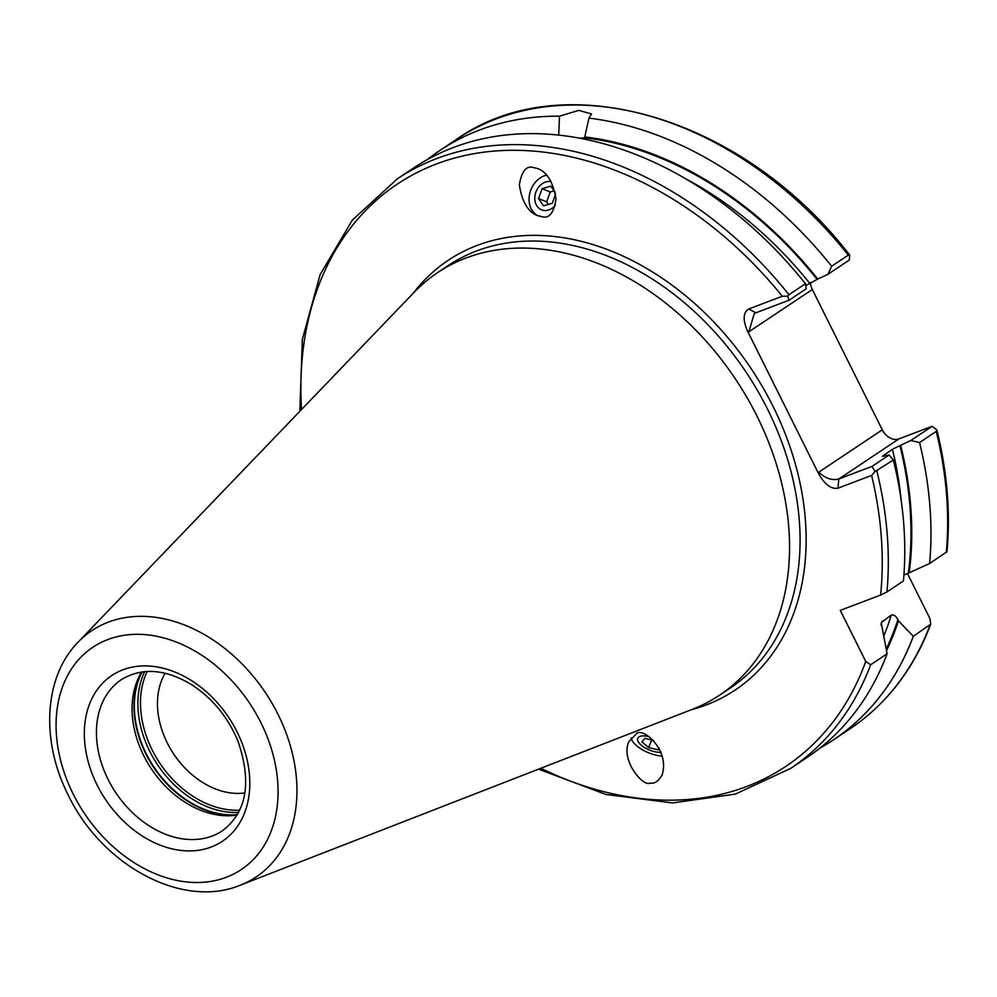 <?xml version="1.0" encoding="UTF-8"?>
<svg xmlns="http://www.w3.org/2000/svg" width="997" height="997" viewBox="0 0 997 997"><rect width="100%" height="100%" fill="white"/><g stroke="black" fill="none" stroke-linecap="round" stroke-linejoin="round"><path stroke-width="1.5" d="M805.75 285.653L817.764 279.06A337.696 250.845 -123.7 0 0 584.765 136.938L588.953 118.107L591.508 113.945L578.821 110.38L559.479 116.175L558.744 134.508M580.005 138.271A17.161 5.683 169.2 0 1 584.927 137.823L584.765 136.938M559.479 116.175A354.359 263.22 -123.7 0 0 440.013 150.373A354.359 263.22 -123.7 0 0 427.264 159.632M817.764 279.06L827.921 274.312L831.648 266.249A354.359 263.22 -123.7 0 0 588.953 118.107M831.648 266.249L848.322 255.132L849.706 255.082L849.282 260.067L827.921 274.312M886.52 650.53A337.696 250.845 -123.7 0 0 898.447 620.844L897.886 619.723C896.029 616.009 893.823 614.451 891.256 615.074L881.211 622.627L887.106 653.783L870.63 664.775L865.745 661.46L840.272 610.376L880.625 595.059L886.944 591.956L903.419 580.964A354.359 263.22 -123.7 0 0 893.349 460.016L875.042 471.531L871.627 475.395L837.979 488.181C831.236 489.353 824.793 484.554 818.637 473.762L747.563 331.203C742.715 319.925 743.077 312.535 748.66 309.033L755.925 312.796L789.126 300.184L787.593 296.134L788.976 294.713L805.451 283.721A354.359 263.22 -123.7 0 0 413.817 167.845L397.354 178.837L352.352 220.063L320.124 274.586L302.328 339.466L299.835 411.3M819.858 748.161A354.359 263.22 -123.7 0 0 833.305 739.948A354.359 263.22 -123.7 0 0 913.302 636.31L898.447 620.844M907.432 573.474L929.952 618.639L930.737 624.159L913.302 636.31M903.905 575.032L909.214 572.777A337.696 250.845 -123.7 0 0 900.64 445.273L892.427 449.323L882.345 456.314L889.1 454.981L893.349 460.016M909.214 572.777L929.615 563.492A354.359 263.22 -123.7 0 0 919.546 442.543L910.784 440.524L900.64 445.273M929.615 563.492L946.988 551.74C950.577 512.483 947.2 471.88 936.844 429.919L936.22 431.427L919.546 442.543M810.461 282.55A14.544 10.805 -123.7 0 0 812.318 289.491L882.283 429.832A14.544 10.805 -123.7 0 0 898.945 438.879L932.145 426.28L936.844 429.919M748.66 309.033L782.309 296.246L787.593 296.134M805.451 283.721L806.237 288.781L789.126 300.184M532.971 167.434C526.129 165.701 521.593 171.484 519.35 184.806C521.88 201.406 527.799 211.626 537.109 215.452L542.368 216.81C549.372 218.592 553.908 212.61 555.99 198.889C553.048 182.027 546.954 171.92 537.682 168.568L532.971 167.434M650.156 783.044C654.418 783.978 658.394 781.324 662.058 775.068C670.445 749.819 641.52 725.467 635.887 734.378L628.845 741.656C620.346 760.275 643.302 787.381 650.156 783.044M870.63 664.775A354.359 263.22 -123.7 0 1 790.646 768.413L807.109 757.421A354.359 263.22 -123.7 0 0 887.106 653.783M240.277 885.199L692.304 709.341A253.998 188.67 -123.7 0 0 719.56 695.183A253.998 188.67 -123.7 0 0 735.562 379.184A253.998 188.67 -123.7 0 0 437.646 272.592A253.998 188.67 -123.7 0 0 414.116 292.32L78.127 642.118C43.631 677.113 40.74 741.282 68.282 795.157C101.594 865.022 182.152 909.401 240.277 885.199A148.055 109.982 -123.7 0 0 265.489 692.753A148.055 109.982 -123.7 0 0 78.127 642.118M165.116 673.262A76.358 56.729 -123.7 0 0 167.247 742.89A76.358 56.729 -123.7 0 0 244.938 792.927M141.661 671.953A90.914 67.534 -123.7 0 0 143.73 755.639A90.914 67.534 -123.7 0 0 237.136 815.072M875.042 471.531L872.001 466.397L838.801 479.009C832.021 480.666 825.342 478.398 818.774 472.192L882.283 429.832M872.001 466.397L889.1 454.981M910.784 440.524L932.145 426.28M812.318 289.491L748.809 331.851L754.255 313.669L755.925 312.796M631.151 737.817A21.822 9.135 -157 0 0 662.332 756.062M538.343 215.95A21.822 17.423 112.2 0 1 529.569 194.303A21.822 17.423 112.2 0 1 546.568 175.148M648.96 736.658A14.943 6.256 -157 0 0 638.242 737.493A14.943 6.256 -157 0 0 641.27 745.183A14.943 6.256 -157 0 0 647.24 749.034A14.943 6.256 -157 0 0 657.846 752.224A14.943 6.256 -157 0 0 661.011 752.237M658.93 747.887L658.107 749.819L659.266 748.485M658.107 749.819L648.511 747.563L641.918 741.843L644.909 738.391L653.434 740.397M651.726 739.998L648.511 747.563M551.154 181.653A14.943 11.939 -67.8 0 0 534.903 200.347A14.943 11.939 -67.8 0 0 554.357 206.404A14.943 11.939 -67.8 0 0 555.404 205.245M555.229 192.558L550.805 186.152L542.131 188.695L538.505 198.54L543.539 205.843L552.226 203.313L555.553 194.278M548.387 204.422L546.605 201.843L538.505 198.54M546.605 201.843L550.244 191.997L542.131 188.695M554.07 190.876L550.244 191.997M582.996 138.845A14.544 4.823 169.2 0 1 585.027 138.782M809.564 283.111A330.904 245.798 -123.7 0 0 686.023 178.986M817.054 279.334A336.724 250.122 -123.7 0 0 584.94 137.835M848.322 255.132A354.359 263.22 -123.7 0 0 456.688 139.244L440.013 150.373M883.853 635.874A330.904 245.798 -123.7 0 0 891.256 615.074M880.987 625.107A330.904 245.798 -123.7 0 0 882.258 621.069M886.246 648.997A336.724 250.122 -123.7 0 0 897.886 619.723M930.737 624.159C913.713 669.087 886.794 703.969 849.98 728.832A354.359 263.22 -123.7 0 0 929.977 625.194M880.625 595.059A349.997 259.98 -123.7 0 0 871.627 475.395M886.944 591.956A354.359 263.22 -123.7 0 0 876.874 471.008M883.641 456.152A330.904 245.798 -123.7 0 0 883.442 455.317M901.375 501.815A330.904 245.798 -123.7 0 0 892.427 449.323M908.329 573.113A336.724 250.122 -123.7 0 0 899.93 445.547M946.29 552.375A354.359 263.22 -123.7 0 0 936.22 431.427M788.976 294.713A354.359 263.22 -123.7 0 0 397.354 178.837M782.309 296.246A349.997 259.98 -123.7 0 0 462.122 156.13A349.997 259.98 -123.7 0 0 301.543 409.505M691.133 709.802A258.36 191.91 -123.7 0 0 751.215 368.74A258.36 191.91 -123.7 0 0 413.244 293.218M540.86 768.263A349.997 259.98 -123.7 0 0 865.745 661.46M108.087 779.417A90.914 67.534 -123.7 0 0 222.381 830.788C246.795 812.156 251.992 782.259 237.984 741.12C227.889 717.067 212.473 698.286 191.736 684.752C165.552 668.975 142.135 667.23 121.484 679.543A90.914 67.534 -123.7 0 0 108.087 779.417M97.095 784.988A99.638 74.015 -123.7 0 0 240.314 821.852A99.638 74.015 -123.7 0 0 163.807 668.389A99.638 74.015 -123.7 0 0 97.095 784.988M73.205 794.073A133.66 99.289 -123.7 0 0 265.327 843.512A133.66 99.289 -123.7 0 0 162.685 637.644A133.66 99.289 -123.7 0 0 73.205 794.073M719.56 695.183L730.091 688.167A253.998 188.67 -123.7 0 0 746.092 372.168A253.998 188.67 -123.7 0 0 448.176 265.563L437.646 272.592M147.207 671.442A91.088 67.659 -123.7 0 0 152.167 749.968A91.088 67.659 -123.7 0 0 239.729 810.162M144.652 671.604A92.547 68.743 -123.7 0 0 149.749 751.302A92.547 68.743 -123.7 0 0 238.607 812.443M142.147 671.891A92.547 68.743 -123.7 0 0 146.198 753.67A92.547 68.743 -123.7 0 0 237.386 814.649M141.973 671.916A92.447 68.668 -123.7 0 0 145.849 753.919A92.447 68.668 -123.7 0 0 237.298 814.811M898.945 438.879L838.801 479.009L837.979 488.181M818.637 473.762L818.774 472.192M748.809 331.851L747.563 331.203M849.98 728.832L833.305 739.948M456.688 139.244C563.741 63.484 743.426 117.123 849.706 255.082M790.646 768.413L735.288 794.123L672.564 802.934L605.827 794.447L538.554 769.161M657.846 752.224L659.889 752.411M641.27 745.183L639.713 743.849"/></g></svg>
